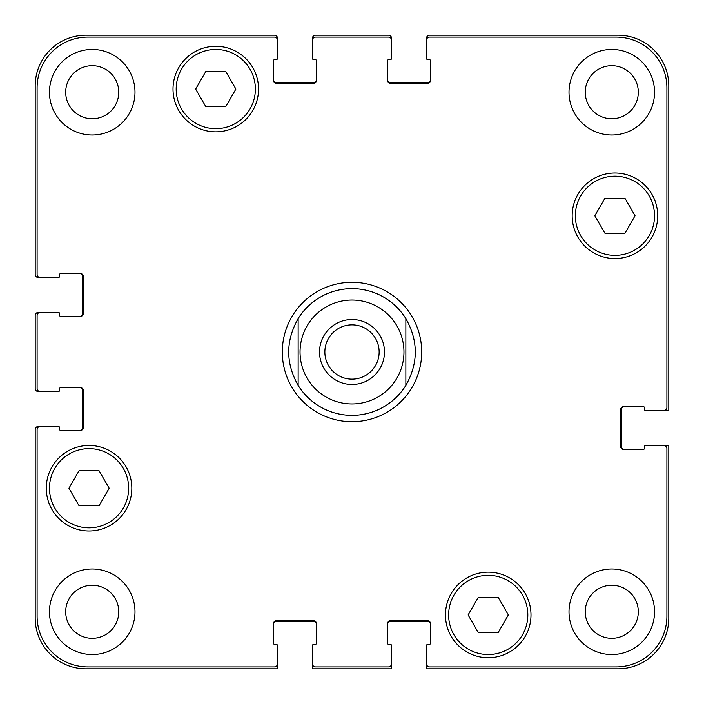 <?xml version="1.0" encoding="UTF-8"?>
<svg xmlns="http://www.w3.org/2000/svg" width="704" height="704" viewBox="0 0 704 704"><rect width="100%" height="100%" fill="white"/><g stroke="black" fill="none" stroke-linecap="round" stroke-linejoin="round"><path stroke-width="1.06" d="M324.861 352A27.139 27.139 0 0 0 352 379.139A27.139 27.139 0 0 0 379.139 352A27.139 27.139 0 0 0 352 324.861A27.139 27.139 0 0 0 324.861 352M384.472 352A32.472 32.472 0 0 1 335.764 380.125A32.472 32.472 0 0 1 335.764 323.875A32.472 32.472 0 0 1 384.472 352M298.144 385.378A63.36 63.36 0 0 0 352 415.36A63.36 63.36 0 0 1 298.144 385.378C285.578 363.123 285.578 340.877 298.144 318.622L298.144 385.378L298.144 318.622A63.36 63.36 0 0 1 405.856 318.622L405.856 385.378L405.856 318.622C418.422 340.877 418.422 363.123 405.856 385.378A63.36 63.36 0 0 1 352 415.36A63.36 63.36 0 0 0 405.856 385.378M405.856 318.622A63.36 63.36 0 0 0 298.144 318.622M352 421.696A69.696 69.696 0 0 1 291.641 317.152A69.696 69.696 0 0 1 412.359 317.152A69.696 69.696 0 0 1 352 421.696M498.282 597.52L508.341 614.944L498.282 632.368L478.166 632.368L468.107 614.944L478.166 597.52L498.282 597.52M99.114 470.8L109.173 488.224L99.114 505.648L78.998 505.648L68.939 488.224L78.998 470.8L99.114 470.8M225.834 71.632L235.893 89.056L225.834 106.48L205.718 106.48L195.659 89.056L205.718 71.632L225.834 71.632M625.002 198.352L635.061 215.776L625.002 233.2L604.886 233.2L594.827 215.776L604.886 198.352L625.002 198.352M128.656 488.224A39.6 39.6 0 0 0 69.256 453.93A39.6 39.6 0 0 0 69.256 522.518A39.6 39.6 0 0 0 128.656 488.224M131.824 488.224A42.768 42.768 0 0 1 67.672 525.263A42.768 42.768 0 0 1 67.672 451.185A42.768 42.768 0 0 1 131.824 488.224M527.824 614.944A39.6 39.6 0 0 0 468.424 580.65A39.6 39.6 0 0 0 468.424 649.238A39.6 39.6 0 0 0 527.824 614.944M530.992 614.944A42.768 42.768 0 0 1 466.84 651.983A42.768 42.768 0 0 1 466.84 577.905A42.768 42.768 0 0 1 530.992 614.944M654.544 215.776A39.6 39.6 0 0 0 595.144 181.482A39.6 39.6 0 0 0 595.144 250.07A39.6 39.6 0 0 0 654.544 215.776M657.712 215.776A42.768 42.768 0 0 1 593.56 252.815A42.768 42.768 0 0 1 593.56 178.737A42.768 42.768 0 0 1 657.712 215.776M255.376 89.056A39.6 39.6 0 0 0 195.976 54.762A39.6 39.6 0 0 0 195.976 123.35A39.6 39.6 0 0 0 255.376 89.056M258.544 89.056A42.768 42.768 0 0 1 194.392 126.095A42.768 42.768 0 0 1 194.392 52.017A42.768 42.768 0 0 1 258.544 89.056M666.899 87.789A50.688 50.688 0 0 0 616.211 37.101L429.616 37.101A3.168 3.168 0 0 0 426.448 40.269L426.448 58.326A1.267 1.267 0 0 0 427.715 59.594L429.299 59.594A1.267 1.267 0 0 1 430.566 60.861L430.566 80.186A3.168 3.168 0 0 1 427.398 83.354L390.65 83.354A3.168 3.168 0 0 1 387.482 80.186L387.482 60.861A1.267 1.267 0 0 1 388.749 59.594L390.333 59.594A1.267 1.267 0 0 0 391.6 58.326L391.6 40.269A3.168 3.168 0 0 0 388.432 37.101L315.568 37.101A3.168 3.168 0 0 0 312.4 40.269L312.4 58.326A1.267 1.267 0 0 0 313.667 59.594L315.251 59.594A1.267 1.267 0 0 1 316.518 60.861L316.518 80.186A3.168 3.168 0 0 1 313.35 83.354L276.602 83.354A3.168 3.168 0 0 1 273.434 80.186L273.434 60.861A1.267 1.267 0 0 1 274.701 59.594L276.285 59.594A1.267 1.267 0 0 0 277.552 58.326L277.552 40.269A3.168 3.168 0 0 0 274.384 37.101L87.789 37.101A50.688 50.688 0 0 0 37.101 87.789L37.101 274.384A3.168 3.168 0 0 0 40.269 277.552L58.326 277.552A1.267 1.267 0 0 0 59.594 276.285L59.594 274.701A1.267 1.267 0 0 1 60.861 273.434L80.186 273.434A3.168 3.168 0 0 1 83.354 276.602L83.354 313.35A3.168 3.168 0 0 1 80.186 316.518L60.861 316.518A1.267 1.267 0 0 1 59.594 315.251L59.594 313.667A1.267 1.267 0 0 0 58.326 312.4L40.269 312.4A3.168 3.168 0 0 0 37.101 315.568L37.101 388.432A3.168 3.168 0 0 0 40.269 391.6L58.326 391.6A1.267 1.267 0 0 0 59.594 390.333L59.594 388.749A1.267 1.267 0 0 1 60.861 387.482L80.186 387.482A3.168 3.168 0 0 1 83.354 390.65L83.354 427.398A3.168 3.168 0 0 1 80.186 430.566L60.861 430.566A1.267 1.267 0 0 1 59.594 429.299L59.594 427.715A1.267 1.267 0 0 0 58.326 426.448L40.269 426.448A3.168 3.168 0 0 0 37.101 429.616L37.101 616.211A50.688 50.688 0 0 0 87.789 666.899L274.384 666.899A3.168 3.168 0 0 0 277.552 663.731L277.552 645.674A1.267 1.267 0 0 0 276.285 644.406L274.701 644.406A1.267 1.267 0 0 1 273.434 643.139L273.434 623.814A3.168 3.168 0 0 1 276.602 620.646L313.35 620.646A3.168 3.168 0 0 1 316.518 623.814L316.518 643.139A1.267 1.267 0 0 1 315.251 644.406L313.667 644.406A1.267 1.267 0 0 0 312.4 645.674L312.4 663.731A3.168 3.168 0 0 0 315.568 666.899L388.432 666.899A3.168 3.168 0 0 0 391.6 663.731L391.6 645.674A1.267 1.267 0 0 0 390.333 644.406L388.749 644.406A1.267 1.267 0 0 1 387.482 643.139L387.482 623.814A3.168 3.168 0 0 1 390.65 620.646L427.398 620.646A3.168 3.168 0 0 1 430.566 623.814L430.566 643.139A1.267 1.267 0 0 1 429.299 644.406L427.715 644.406A1.267 1.267 0 0 0 426.448 645.674L426.448 663.731A3.168 3.168 0 0 0 429.616 666.899L616.211 666.899A50.688 50.688 0 0 0 666.899 616.211L666.899 448.624A3.168 3.168 0 0 0 663.731 445.456L645.674 445.456A1.267 1.267 0 0 0 644.406 446.723L644.406 448.307A1.267 1.267 0 0 1 643.139 449.574L623.814 449.574A3.168 3.168 0 0 1 620.646 446.406L620.646 409.658A3.168 3.168 0 0 1 623.814 406.49L643.139 406.49A1.267 1.267 0 0 1 644.406 407.757L644.406 409.341A1.267 1.267 0 0 0 645.674 410.608L663.731 410.608A3.168 3.168 0 0 0 666.899 407.44L666.899 87.789M134.992 611.776A42.768 42.768 0 0 1 70.84 648.815A42.768 42.768 0 0 1 70.84 574.737A42.768 42.768 0 0 1 134.992 611.776M134.992 92.224A42.768 42.768 0 0 1 70.84 129.263A42.768 42.768 0 0 1 70.84 55.185A42.768 42.768 0 0 1 134.992 92.224M654.544 611.776A42.768 42.768 0 0 1 590.392 648.815A42.768 42.768 0 0 1 590.392 574.737A42.768 42.768 0 0 1 654.544 611.776M654.544 92.224A42.768 42.768 0 0 1 590.392 129.263A42.768 42.768 0 0 1 590.392 55.185A42.768 42.768 0 0 1 654.544 92.224M65.692 611.776A26.532 26.532 0 0 0 105.494 634.753A26.532 26.532 0 0 0 105.494 588.799A26.532 26.532 0 0 0 65.692 611.776M65.692 92.224A26.532 26.532 0 0 0 105.494 115.201A26.532 26.532 0 0 0 105.494 69.247A26.532 26.532 0 0 0 65.692 92.224M585.244 611.776A26.532 26.532 0 0 0 625.046 634.753A26.532 26.532 0 0 0 625.046 588.799A26.532 26.532 0 0 0 585.244 611.776M585.244 92.224A26.532 26.532 0 0 0 625.046 115.201A26.532 26.532 0 0 0 625.046 69.247A26.532 26.532 0 0 0 585.244 92.224M79.552 316.518A3.168 3.168 0 0 0 82.72 313.35L82.72 276.602A3.168 3.168 0 0 0 79.552 273.434M40.269 277.552L38.368 277.552A3.168 3.168 0 0 1 35.2 274.384L35.2 85.888A50.688 50.688 0 0 1 85.888 35.2L274.384 35.2A3.168 3.168 0 0 1 277.552 38.368L277.552 40.269M273.434 79.552A3.168 3.168 0 0 0 276.602 82.72L313.35 82.72A3.168 3.168 0 0 0 316.518 79.552M312.4 40.269L312.4 38.368A3.168 3.168 0 0 1 315.568 35.2L388.432 35.2A3.168 3.168 0 0 1 391.6 38.368L391.6 40.269M387.482 79.552A3.168 3.168 0 0 0 390.65 82.72L427.398 82.72A3.168 3.168 0 0 0 430.566 79.552M426.448 40.269L426.448 38.368A3.168 3.168 0 0 1 429.616 35.2L618.112 35.2A50.688 50.688 0 0 1 668.8 85.888L668.8 410.608L663.731 410.608M624.448 406.49A3.168 3.168 0 0 0 621.28 409.658L621.28 446.406A3.168 3.168 0 0 0 624.448 449.574M663.731 445.456L668.8 445.456L668.8 618.112A50.688 50.688 0 0 1 618.112 668.8L426.448 668.8L426.448 663.731M430.566 624.448A3.168 3.168 0 0 0 427.398 621.28L390.65 621.28A3.168 3.168 0 0 0 387.482 624.448M391.6 663.731L391.6 668.8L312.4 668.8L312.4 663.731M316.518 624.448A3.168 3.168 0 0 0 313.35 621.28L276.602 621.28A3.168 3.168 0 0 0 273.434 624.448M277.552 663.731L277.552 668.8L85.888 668.8A50.688 50.688 0 0 1 35.2 618.112L35.2 429.616A3.168 3.168 0 0 1 38.368 426.448L40.269 426.448M79.552 430.566A3.168 3.168 0 0 0 82.72 427.398L82.72 390.65A3.168 3.168 0 0 0 79.552 387.482M40.269 391.6L38.368 391.6A3.168 3.168 0 0 1 35.2 388.432L35.2 315.568A3.168 3.168 0 0 1 38.368 312.4L40.269 312.4M352 403.955A51.955 51.955 0 0 0 396.994 326.022A51.955 51.955 0 0 0 307.006 326.022A51.955 51.955 0 0 0 352 403.955"/></g></svg>

